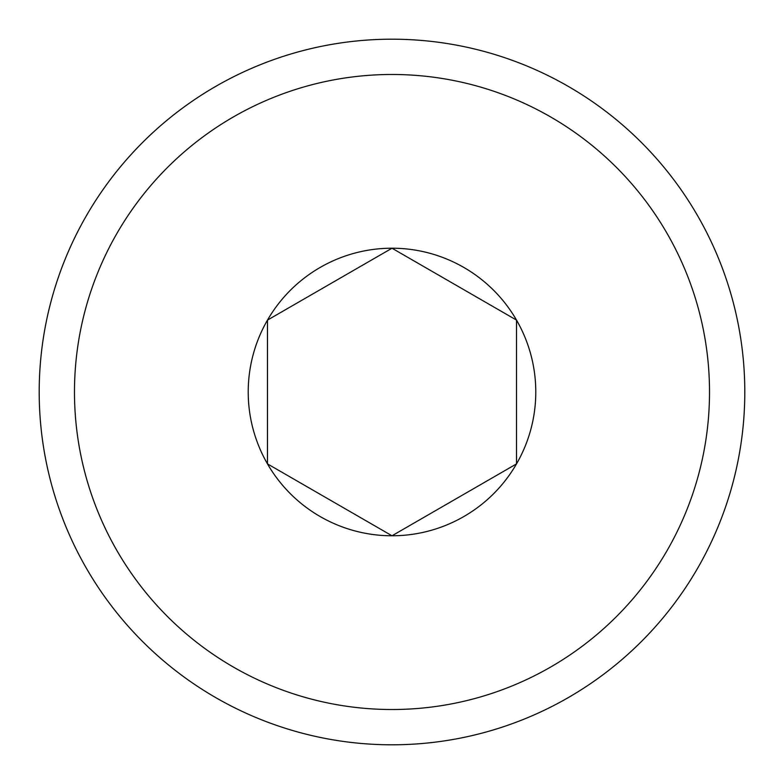<?xml version="1.0" encoding="UTF-8"?>
<svg xmlns="http://www.w3.org/2000/svg" width="784" height="784" viewBox="0 0 784 784"><rect width="100%" height="100%" fill="white"/><g stroke="black" fill="none" stroke-linecap="round" stroke-linejoin="round"><path stroke-width="1.18" d="M392 535.776L516.519 463.893L516.519 320.107L392 248.224L267.481 320.107A143.776 143.776 0 0 0 267.481 463.893L267.481 320.107A143.776 143.776 0 0 1 516.519 320.107A143.776 143.776 0 0 1 392 535.776L267.481 463.893A143.776 143.776 0 0 0 392 535.776M74.48 392A317.52 317.52 0 0 0 550.76 666.978A317.52 317.52 0 0 0 550.76 117.022A317.52 317.52 0 0 0 74.48 392M39.2 392A352.8 352.8 0 0 1 568.4 86.465A352.8 352.8 0 0 1 568.4 697.535A352.8 352.8 0 0 1 39.2 392"/></g></svg>
